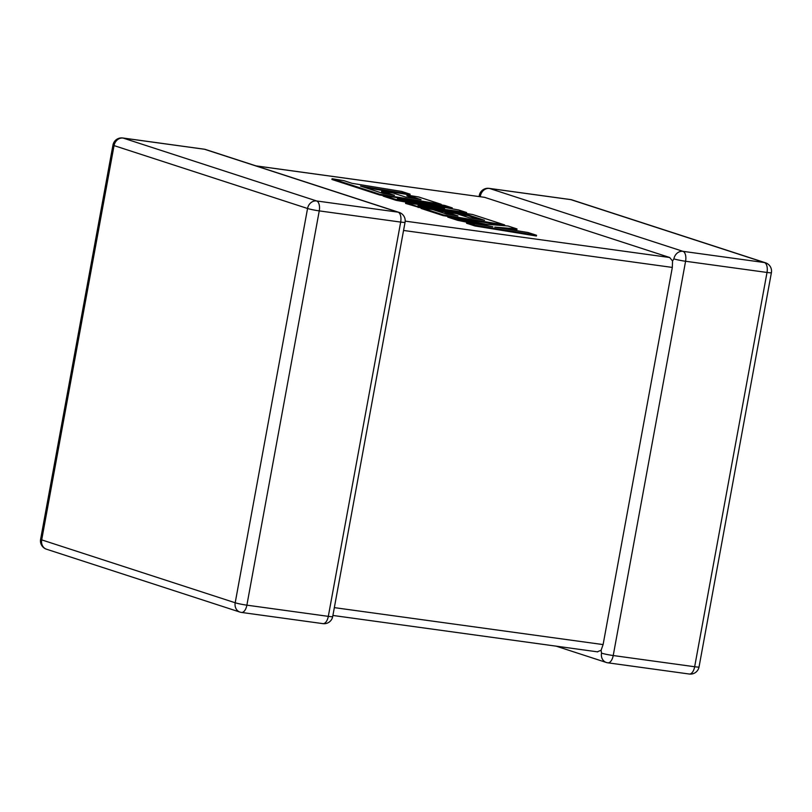 <?xml version="1.0" encoding="UTF-8"?>
<svg xmlns="http://www.w3.org/2000/svg" width="812" height="812" viewBox="0 0 812 812"><rect width="100%" height="100%" fill="white"/><g stroke="black" fill="none" stroke-linecap="round" stroke-linejoin="round"><path stroke-width="1.22" d="M688.88 673.93A8.729 4.364 -82.2 0 0 689.266 674.021L607.833 662.815A8.729 4.364 -82.2 0 1 607.447 662.734A8.729 7.531 -72 0 1 606.32 662.47A8.729 7.531 -72 0 1 601.53 653.142L601.093 650.28L597.338 651.782M334.341 607.63L603.103 644.586L672.326 267.422L403.564 230.466M255.922 165.861L484.602 197.336L669.697 257.505L672.539 261.017L672.326 267.422M765.513 262.794A8.729 7.531 108 0 0 764.386 262.54A8.729 4.364 -82.2 0 1 767.015 272.456L685.582 261.261L613.222 655.538L694.656 666.743L767.015 272.456A8.729 0.68 -169.6 0 0 771.4 272.67A8.729 8.729 0 0 0 765.513 262.794L572.013 199.904A8.729 7.531 -72 0 0 570.887 199.65A8.729 4.364 -82.2 0 0 570.511 199.559L489.078 188.364A8.729 4.364 -82.2 0 1 489.453 188.445L682.953 251.334L764.386 262.54L570.887 199.65L489.453 188.445A8.729 7.531 -72 0 0 480.399 195.976L480.633 196.758M673.899 258.866A8.729 0.68 -169.6 0 0 685.582 261.261A8.729 4.364 -82.2 0 0 682.953 251.334A8.729 7.531 108 0 0 673.899 258.866L672.539 261.017M603.103 644.586L601.093 650.28M410.09 194.18L401.635 191.429L352.063 183.329L343.933 180.68L332.067 178.741L379.722 194.23L441.17 204.279L418.738 196.991L407.076 195.083L421.042 199.63L405.787 197.133L393.049 192.992L381.701 191.145L394.439 195.286L383 193.408L360.518 186.07L410.09 194.18L409.958 194.921L365.156 187.592M332.067 178.741L331.935 179.482L379.58 194.961L383.264 195.57M379.722 194.23L379.58 194.961M441.17 204.279L441.068 204.837M407.076 195.083L406.934 195.824L416.221 198.838M381.701 191.145L381.569 191.876L389.618 194.494M383.294 195.387L396.317 199.62L444.631 208.237L405.685 202.675L418.332 206.776L468.077 214.916L484.531 220.265L469.285 217.768L456.547 213.637L445.199 211.78L457.938 215.921L446.488 214.043L432.969 209.648L421.286 207.74L443.22 214.865L504.668 224.924L472.696 214.53L417.997 205.588L466.585 212.541L458.668 209.973L397.322 198.91L452.284 207.892L444.743 205.446L383.294 195.387L383.162 196.128L396.175 200.361L423.143 205.172M396.317 199.62L396.175 200.361M405.685 202.675L405.553 203.406L421.235 208.014M418.332 206.776L418.19 207.517M434.704 210.217L445.169 211.922M457.491 213.942L467.945 215.647L479.719 219.473M468.077 214.916L467.945 215.647M445.199 211.78L445.057 212.511L453.106 215.129M421.286 207.74L421.154 208.471L443.078 215.606L447.889 216.388L447.757 217.119L457.521 220.296L474.36 223.747M443.22 214.865L443.078 215.606M447.93 216.398L504.536 225.655L504.668 224.924M455.146 211.658L466.453 213.282L466.585 212.541M442.296 207.019L452.142 208.623L452.284 207.892M517.011 228.933L507.977 226L485.931 224.213L447.889 216.388L457.663 219.565L492.833 226.761L466.646 222.488L475.101 225.228L474.959 225.969L536.407 236.018L536.539 235.277L528.094 232.536L494.752 227.086L517.011 228.933L516.879 229.664L504.019 228.598M475.101 225.228L536.539 235.277M457.663 219.565L457.521 220.296M466.646 222.488L466.514 223.219L474.959 225.969M319.248 210.887L246.878 605.163L328.312 616.359L400.681 222.082L319.248 210.887A8.729 0.68 -169.6 0 1 307.555 208.491L114.056 145.602L41.696 539.878L235.196 602.768L307.555 208.491A8.729 7.531 108 0 1 316.619 200.96L398.053 212.155L204.553 149.266L123.119 138.07L316.619 200.96A8.729 4.364 97.8 0 1 319.248 210.887M484.602 197.336L256.115 165.922M405.198 221.128L669.697 257.505M699.041 666.946A8.729 0.68 -169.6 0 1 694.656 666.743A8.729 4.364 -82.2 0 1 689.266 674.021A8.729 8.729 0 0 0 699.041 666.946L771.4 272.67M480.399 195.976A8.729 0.68 -169.6 0 1 479.303 195.428A8.729 8.729 0 0 1 489.078 188.364M556.078 646.139L606.32 662.47A8.729 8.729 0 0 0 607.833 662.815A8.729 4.364 -82.2 0 0 613.222 655.538A8.729 0.68 -169.6 0 1 601.53 653.142M112.959 145.054A8.729 0.68 -169.6 0 0 114.056 145.602A8.729 7.531 -72 0 1 123.119 138.07A8.729 4.364 97.8 0 0 122.734 137.979A8.729 8.729 0 0 0 112.959 145.054L40.6 539.33A8.729 8.729 0 0 0 46.487 549.206A8.729 7.531 -72 0 1 41.696 539.878A8.729 0.68 -169.6 0 1 40.6 539.33M205.68 149.53A8.729 8.729 0 0 0 204.167 149.185A8.729 4.364 97.8 0 1 204.553 149.266A8.729 7.531 -72 0 1 205.68 149.53L399.179 212.419A8.729 7.531 108 0 0 398.053 212.155A8.729 4.364 97.8 0 1 400.681 222.082A8.729 0.68 -169.6 0 0 405.056 222.295A8.729 8.729 0 0 0 399.179 212.419M235.196 602.768A8.729 7.531 108 0 0 239.987 612.096A8.729 8.729 0 0 0 241.489 612.441A8.729 4.364 97.8 0 0 246.878 605.163A8.729 0.68 -169.6 0 1 235.196 602.768M405.056 222.295L332.697 616.572A8.729 0.68 -169.6 0 1 328.312 616.359A8.729 4.364 97.8 0 1 322.922 623.636L241.489 612.441M572.013 199.904A8.729 8.729 0 0 0 570.511 199.559M479.1 196.545L479.303 195.428M204.167 149.185L122.734 137.979M46.487 549.206L239.987 612.096M322.922 623.636A8.729 8.729 0 0 0 332.697 616.572M332.9 615.455L597.713 651.874"/></g></svg>
